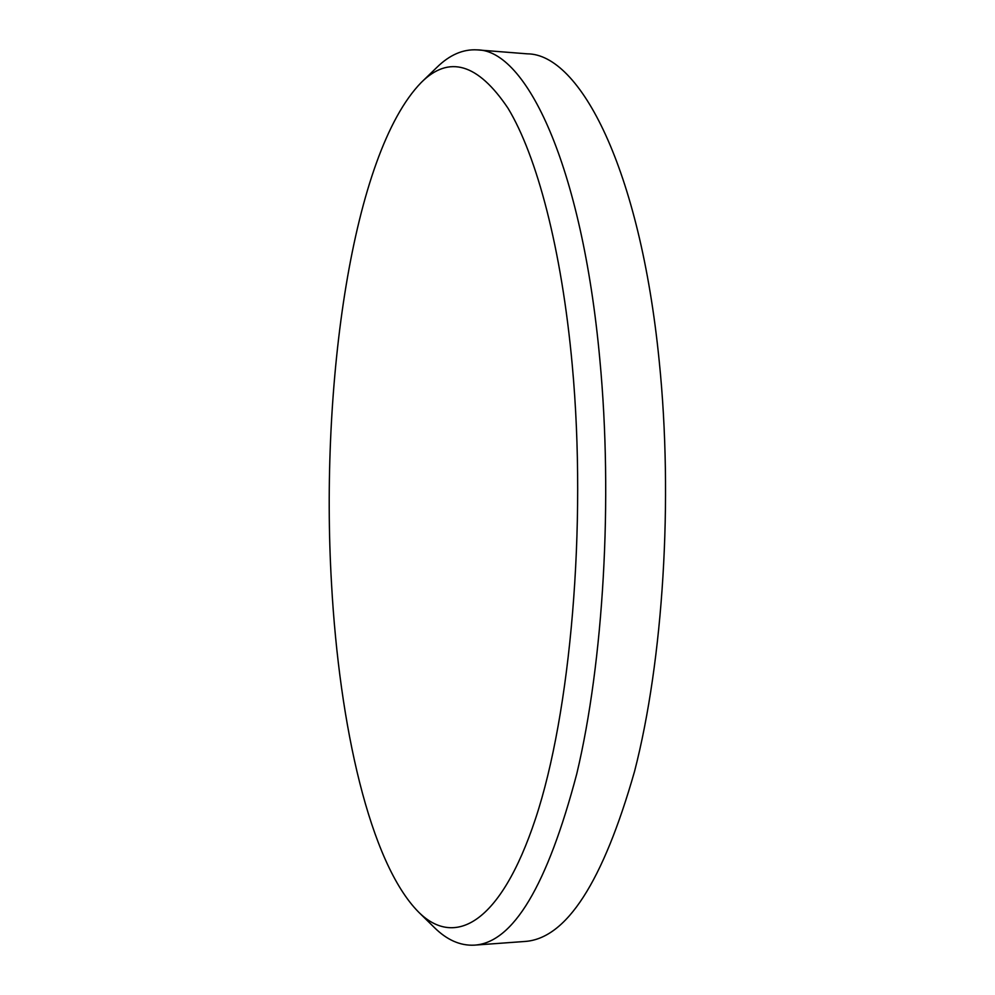 <?xml version="1.0" encoding="UTF-8"?>
<svg xmlns="http://www.w3.org/2000/svg" width="995" height="995" viewBox="0 0 995 995"><rect width="100%" height="100%" fill="white"/><g stroke="black" fill="none" stroke-linecap="round" stroke-linejoin="round"><path stroke-width="1.49" d="M331.509 583.431C339.332 725.654 369.817 863.013 418.696 912.191C454.541 947.8 500.535 924.43 535.546 818.624C570.471 713.465 587.038 526.268 572.287 365.426C561.64 248.526 536.74 155.63 507.997 108.219C477.886 63.381 448.969 54.812 421.246 82.485C352.031 153.578 319.992 385.849 331.509 583.431M421.246 82.485L436.954 67.299C449.616 54.887 462.986 49.078 477.065 49.874C525.82 49.601 581.963 164.697 599.811 359.207C613.069 499.403 603.418 661.911 576.777 773.799C547.225 885.761 513.072 942.874 474.329 945.15C460.237 945.859 446.904 939.964 434.305 927.477L418.696 912.191M474.329 945.15L524.626 941.481C566.279 938.957 602.945 882.204 634.599 771.225C663.13 660.344 673.416 499.602 659.188 360.824C640.021 168.292 579.787 53.929 527.35 53.842L477.065 49.874"/></g></svg>
